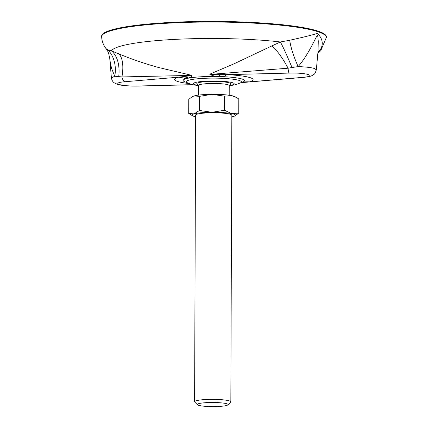 <?xml version="1.0" encoding="UTF-8"?>
<svg xmlns="http://www.w3.org/2000/svg" width="428" height="428" viewBox="0 0 428 428"><rect width="100%" height="100%" fill="white"/><g stroke="black" fill="none" stroke-linecap="round" stroke-linejoin="round"><path stroke-width="0.64" d="M227.915 404.877L230.676 402.181A18.12 2.429 -179.8 0 0 230.842 401.855A18.12 2.429 -179.8 0 0 216.702 399.436A18.12 2.429 -179.8 0 0 196.345 400.699A18.12 2.429 -179.8 0 0 194.606 401.726A18.12 2.429 -179.8 0 0 194.772 402.058L197.517 404.77A15.338 2.054 -179.8 0 0 212.711 406.6A15.338 2.054 -179.8 0 0 227.915 404.877A15.338 2.054 -179.8 0 0 217.087 402.588A15.338 2.054 -179.8 0 0 198.849 403.62A15.338 2.054 -179.8 0 0 197.517 404.77M230.842 401.855L231.842 115.26A18.12 2.429 -179.8 0 0 217.702 112.842A18.12 2.429 -179.8 0 0 197.345 114.105A18.12 2.429 -179.8 0 0 195.607 115.137L194.606 401.726M229.194 95.241L229.231 85.573A15.403 2.065 -179.8 0 0 217.21 83.519A15.403 2.065 -179.8 0 0 199.908 84.589A15.403 2.065 -179.8 0 0 198.426 85.466L198.394 95.134M231.837 116.871A21.742 2.916 -179.8 0 0 233.378 116.512A21.742 2.916 -179.8 0 0 234.86 115.956L238.754 113.088L231.607 113.602L224.47 110.269L211.956 112.291L199.448 110.461L194.071 113.885L188.711 113.463L192.584 115.806A21.742 2.916 -179.8 0 0 195.601 116.748M188.711 113.463L188.759 99.355L192.199 96.739L194.135 95.931L199.496 96.353L212.015 94.337L224.523 96.166L231.671 95.647L236.454 97.493L238.803 98.98L238.754 113.088M199.448 110.461L199.496 96.353M224.47 110.269L224.523 96.166M236.454 97.493L234.929 96.637A21.742 2.916 -179.8 0 0 231.671 95.647A21.742 2.916 -179.8 0 0 212.015 94.337A21.742 2.916 -179.8 0 0 194.135 95.931A21.742 2.916 -179.8 0 0 192.654 96.487L192.199 96.739M234.86 115.956A21.742 2.916 -179.8 0 0 231.607 113.602A21.742 2.916 -179.8 0 0 211.956 112.291A21.742 2.916 -179.8 0 0 194.071 113.885A21.742 2.916 -179.8 0 0 192.584 115.806M316.324 69.807C314.703 75.323 313.606 74.183 312.841 75.157C311.611 75.927 309.712 76.735 303.013 77.42A6.34 3.579 -95.1 0 1 302.425 77.388L249.46 81.882A36.241 32.587 74.1 0 0 241.692 82.39A30.693 4.114 0.2 0 1 241.21 82.518M188.914 83.524A39.253 5.259 -179.8 0 1 178.241 77.211L187.518 76.098C188.293 75.97 192.14 75.542 189.663 75.44L121.905 76.933A6.34 3.579 84.9 0 0 125.276 81.705L178.241 77.211A36.241 32.587 -105.9 0 1 185.998 78.736A30.693 4.114 0.2 0 1 188.903 78.083A30.693 4.114 0.2 0 1 218.655 76.516A30.693 4.114 0.2 0 1 224.235 76.73A30.693 4.114 0.2 0 1 241.692 82.39M224.235 76.73A36.241 12.139 93 0 1 227.134 74.643L289.173 73.092A6.34 1.166 88.7 0 1 288.087 68.202L211.635 74.29C209.543 74.654 214.214 74.606 215.247 74.643L227.134 74.643A39.253 5.259 -179.8 0 1 249.46 81.882L240.857 82.69M298.161 66.591C305.817 66.896 311.258 67.538 314.494 68.523L316.34 69.801L318.031 51.371L318.266 41.318L317.849 36.674L317.325 35.064C312.724 43.913 306.892 56.501 298.145 66.575A36.241 8.426 64.9 0 1 289.751 40.248L280.394 41.971L271.908 45.892A36.241 9.277 -116.3 0 1 288.087 68.202L292.008 67.533A36.241 2.193 67.9 0 0 280.394 41.971A102.827 13.776 0.2 0 0 174.308 39.408A102.827 13.776 0.2 0 0 111.424 50.846L118.941 53.928C131.53 59.155 144.776 63.686 158.67 67.528L191.097 75.184C193.172 76.655 189.775 77.366 188.903 78.083A36.241 32.303 -111.9 0 0 183.136 76.66M186.469 82.326A30.693 4.114 0.2 0 1 185.998 78.736M101.671 36.76L101.65 36.134A112.35 15.055 0.2 0 1 214.054 21.4A112.35 15.055 0.2 0 1 326.35 36.915L326.323 37.541A112.329 15.05 0.2 0 0 214.048 22.031A112.329 15.05 0.2 0 0 101.671 36.76L101.671 36.76C101.794 40.992 103.255 44.951 106.048 48.642L107.792 49.803A36.241 29.04 -55.3 0 1 114.779 76.216L111.697 68.71L110.435 63.537L109.761 58.513M107.797 49.809L111.424 50.846A36.241 22.604 -68.3 0 1 118.733 76.639L114.79 76.232L111.403 77.891L109.761 58.566M289.751 40.243C302.296 37.482 311.541 35.203 317.485 33.4C322.776 38.846 323.648 44.41 320.112 50.092L317.924 52.505M220.848 74.681A36.241 11.872 95.9 0 0 218.655 76.516C214.535 76.259 211.571 75.483 209.757 74.188L234.539 63.579L271.908 45.892M118.941 53.928A36.241 16.178 112.2 0 1 121.905 76.933L118.733 76.639M192.44 84.669L138.528 86.001C120.739 86.531 109.638 82.93 125.276 81.705M298.15 66.597L292.008 67.533M240.911 82.663A36.241 32.785 -99.6 0 1 244.565 82.363M317.988 51.82A36.241 24.744 -137.4 0 1 320.107 50.092M111.424 78.003L111.414 77.891C112.12 81.812 114.239 82.786 114.201 82.823L117.786 84.477C118.733 85.054 129.005 86.386 138.688 86.055A6.34 1.166 -91.3 0 1 138.528 86.001M186.324 82.267L186.999 82.593A27.617 3.702 0.2 0 1 213.856 78.121A27.617 3.702 0.2 0 1 240.68 82.781L241.355 82.46M198.271 85.445A20.384 2.734 0.2 0 1 199.833 81.7A20.384 2.734 0.2 0 1 227.851 81.802A20.384 2.734 0.2 0 1 229.387 85.552M230.644 84.161A17.034 2.284 -179.8 0 0 229.552 82.909A17.034 2.284 -179.8 0 0 209.153 81.523A17.034 2.284 -179.8 0 0 197.024 84.043M302.425 77.388C318.063 76.163 306.962 72.562 289.173 73.092M196.827 83.797A21.742 21.742 0 0 0 198.426 85.605M229.231 85.712A21.742 21.742 0 0 0 230.842 83.915M186.999 82.593L191.535 84.428L198.426 85.734M240.68 82.781L236.133 84.584L229.231 85.841M326.323 37.541L320.765 50.67L317.854 53.313M192.702 84.733L138.688 86.055M109.761 58.518L108.642 53.409C108.049 52.072 108.327 51.959 106.048 48.642M303.013 77.42L240.959 82.679"/></g></svg>
